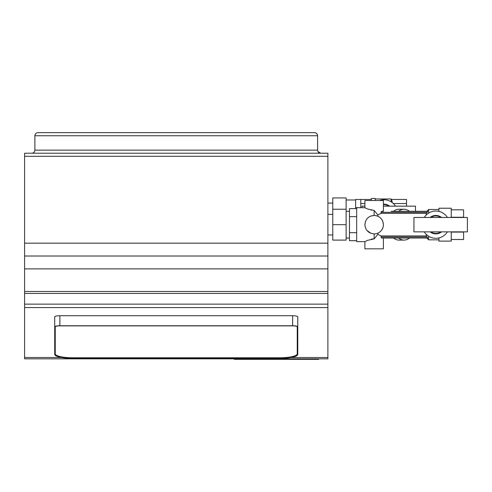 <?xml version="1.0" encoding="UTF-8"?>
<svg xmlns="http://www.w3.org/2000/svg" width="492" height="492" viewBox="0 0 492 492"><rect width="100%" height="100%" fill="white"/><g stroke="black" fill="none" stroke-linecap="round" stroke-linejoin="round"><path stroke-width="0.74" d="M467.4 217.47L413.938 217.47L413.938 231.861L467.4 231.861L467.4 217.47M447.406 217.47A13.622 13.622 0 0 0 424.27 217.47A13.622 13.622 0 0 1 447.406 217.47M440.795 217.47A8.739 8.739 0 0 0 430.881 217.47A8.739 8.739 0 0 1 440.795 217.47A8.739 8.739 0 0 0 430.881 217.47M424.27 231.861A13.622 13.622 0 0 0 447.406 231.861A13.622 13.622 0 0 1 424.27 231.861M430.881 231.861A8.739 8.739 0 0 0 440.795 231.861A8.739 8.739 0 0 1 430.881 231.861A8.739 8.739 0 0 0 440.795 231.861M383.403 206.16L415.482 206.16L415.482 211.302M362.02 207.704L362.02 206.16L364.898 206.16M379.4 200.508A13.622 13.622 0 0 1 395.482 206.16A13.622 13.622 0 0 0 379.4 200.508M383.403 204.635A8.739 8.739 0 0 1 388.877 206.16A8.739 8.739 0 0 0 383.403 204.635A8.739 8.739 0 0 1 388.877 206.16M327.887 153.215L327.887 358.834L24.6 358.834L24.6 153.215L327.887 153.215M327.887 256.024L24.6 256.024M31.796 153.215C33.597 153.104 34.624 152.077 34.883 150.128C34.624 152.077 33.597 153.104 31.796 153.215M317.943 151.536L320.692 153.215C318.89 153.104 317.863 152.077 317.604 150.128L317.604 135.737C317.352 133.793 316.319 132.76 314.523 132.655L315.175 132.723M35.221 134.334L34.883 135.737L317.604 135.737A3.087 3.087 0 0 0 314.523 132.655L37.964 132.655C36.162 132.766 35.135 133.793 34.883 135.737L34.883 150.128L317.604 150.128M316.368 133.264L317.217 134.242M406.54 206.16L406.54 199.451L391.601 199.451L391.115 198.965L391.115 201.794M391.601 199.451L392.315 202.63M375.181 200.508L375.181 198.448L371.325 198.448L371.325 200.508M360.784 207.612L360.784 199.481L355.648 199.481L355.648 207.612L360.784 207.704M346.134 209.248L332.77 209.248L332.77 197.938L346.134 197.938L346.134 240.09L332.77 240.09L332.77 224.666L346.134 224.666M327.887 203.079L332.77 203.079M355.648 199.992L346.134 199.992M355.648 207.612L355.648 208.639M371.325 199.451L360.784 199.481M364.898 203.522L360.784 203.522M375.181 198.965L391.115 198.965M393.342 203.522L406.54 203.522M451.256 239.506L463.593 239.506L463.593 231.861M463.593 217.47L463.593 209.826L451.256 209.826M451.256 217.249L463.593 217.249M451.256 232.089L463.593 232.089M438.919 211.4L438.919 208.221L451.256 208.221L451.256 217.47M451.256 231.861L451.256 241.117L438.919 241.117L438.919 237.937M428.643 236.234L428.643 239.832L438.919 239.832M421.447 211.302L426.81 211.302L428.643 209.5L428.643 213.104M427.542 211.978L426.287 213.393L426.287 214.955M426.287 234.383L426.287 235.939L427.782 238.03L383.403 238.03L383.403 248.829L364.898 248.829L364.898 241.633L367.61 240.317L374.154 238.884L374.154 233.921C368.533 233.374 365.445 230.287 364.898 224.666C365.445 219.045 368.533 215.963 374.154 215.416L374.154 210.447L367.61 209.014L364.898 207.704L364.898 200.508L383.403 200.508L383.403 211.302L381.306 211.603M428.643 239.832L426.81 238.03L421.447 238.03M398.606 238.03A15.424 10.904 90 0 0 404.049 240.09A15.424 10.904 90 0 0 409.492 238.03M409.492 211.302A15.424 10.904 90 0 0 404.049 209.248A15.424 10.904 90 0 0 398.606 211.302M375.703 215.545L377.893 216.203L377.893 214.998L374.154 210.447M377.794 214.893L381.048 213.393L381.282 211.634M371.066 215.945L374.43 215.416M371.226 233.448L366.971 230.502M377.893 233.134L376.521 233.614M375.39 233.835L374.154 233.921A9.256 9.256 0 0 0 383.403 224.666L383.225 222.839M391.134 238.03L381.847 238.03L381.282 237.697L381.048 235.939L377.893 234.34L374.154 238.884L377.893 234.34L377.893 233.128L378.828 232.655M379.719 232.058L380.697 231.209M381.878 229.758L382.831 227.87M383.286 226.123L383.403 224.666C382.856 219.045 379.775 215.963 374.154 215.416M364.898 241.633L356.675 241.633L356.675 207.704L364.898 207.704M371.835 210.262L371.023 210.109M371.109 239.204L372.235 239.014M372.542 238.977L374.098 238.884M393.52 211.302A15.424 10.904 -90 0 1 398.963 209.248L404.049 209.248M404.049 240.09L398.963 240.09A15.424 10.904 -90 0 1 393.52 238.03M356.675 216.652L349.48 216.652L349.48 208.639L356.675 208.639M349.48 216.652L349.48 240.693L356.675 240.693M346.134 211.302L349.48 211.302L349.48 232.679L356.675 232.679M332.77 209.248L332.77 224.666M327.887 234.948L332.77 234.948M327.887 214.389L332.77 214.389M349.48 238.03L346.134 238.03M381.048 235.939L426.287 235.939M382.77 221.295L381.878 219.573M379.289 216.972L377.893 216.203M367.352 218.393L367.733 218.005M369.092 216.923L369.615 216.603M364.898 224.666L365.494 221.4M426.287 213.393L381.048 213.393M383.403 211.302L381.847 211.302M427.782 211.302L391.134 211.302M327.887 268.878L24.6 268.878M297.765 326.897L297.765 316.879A5.141 1.156 180 0 0 292.623 315.723L59.864 315.723A5.141 1.156 180 0 0 54.723 316.879L54.723 354.351A17.989 4.047 180 0 0 72.718 358.397L279.776 358.397A17.989 4.047 180 0 0 297.765 354.351L297.765 326.897A5.141 1.156 180 0 0 292.623 325.741L59.864 325.741A5.141 1.156 180 0 0 54.723 326.897M55.239 353.853L55.239 326.897A4.625 1.039 0 0 1 59.864 325.858L292.623 325.858A4.625 1.039 0 0 1 297.248 326.897L297.248 353.853A17.478 3.93 0 0 1 279.776 357.782L72.718 357.782A17.478 3.93 0 0 1 55.239 353.853M297.248 326.897L297.248 354.351A17.478 3.93 0 0 1 279.776 358.281L72.718 358.281A17.478 3.93 0 0 1 55.239 354.351L55.239 326.897M234.315 358.834L234.315 359.344L318.65 359.344L318.65 358.834M441.57 217.47A9.2 9.2 0 0 0 430.106 217.47M430.106 231.861A9.2 9.2 0 0 0 441.57 231.861M389.652 206.16A9.2 9.2 0 0 0 383.403 204.174M327.887 156.296L24.6 156.296M327.887 243.171L24.6 243.171M427.247 237.003L381.048 237.003M381.048 212.329L427.247 212.329M327.887 291.522L24.6 291.522M327.887 293.472L24.6 293.472M327.887 304.148L24.6 304.148M327.887 307.568L24.6 307.568M327.887 357.518L290.987 357.518M61.5 357.518L24.6 357.518M59.864 315.723L59.864 325.741M292.623 315.723L292.623 325.741M72.718 358.281L72.718 357.782M279.776 358.281L279.776 357.782M238.872 359.344L238.872 358.834M314.093 359.344L314.093 358.834M428.643 209.5L438.919 209.5"/></g></svg>
